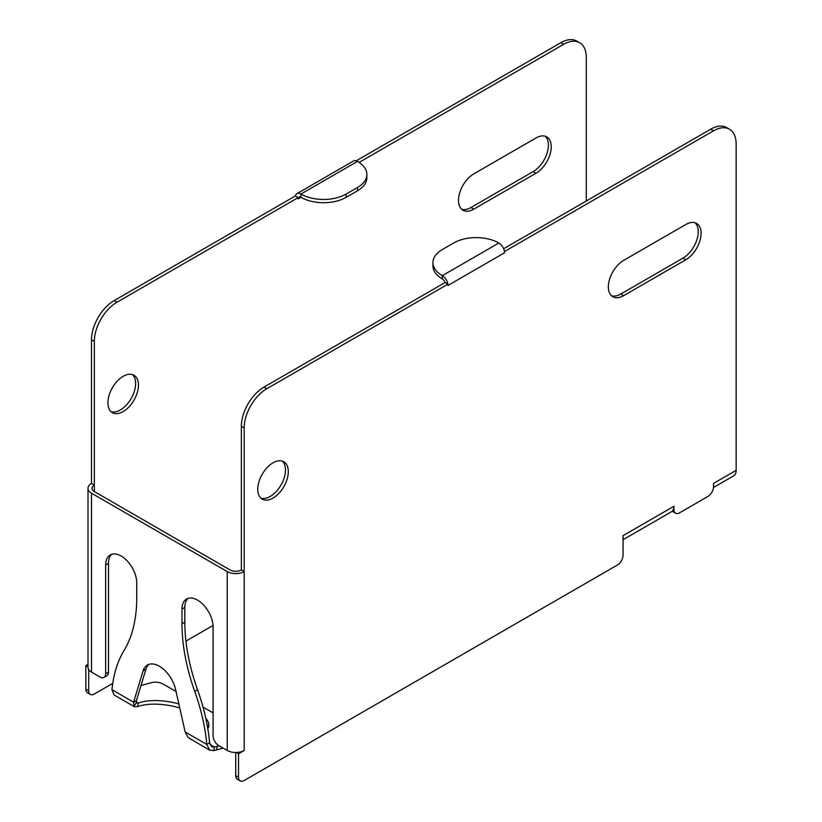 <?xml version="1.0" encoding="UTF-8"?>
<svg xmlns="http://www.w3.org/2000/svg" width="822" height="822" viewBox="0 0 822 822"><rect width="100%" height="100%" fill="white"/><g stroke="black" fill="none" stroke-linecap="round" stroke-linejoin="round"><path stroke-width="1.23" d="M447.846 284.083A7.994 4.613 60 0 0 447.764 283.621A7.994 4.613 60 0 0 442.308 275.658A31.986 18.464 180 0 1 432.937 262.608A31.986 18.464 180 0 1 442.308 249.549L453.621 243.014A31.986 18.464 180 0 1 498.851 243.014A7.994 4.613 -120 0 1 504.307 250.977A7.994 4.613 -120 0 1 504.513 252.806L504.513 251.501L713.527 130.832A31.986 18.464 -60 0 1 729.515 129.249A31.986 18.464 -60 0 1 736.142 143.891L736.142 470.359L713.527 483.418L713.527 486.686A7.994 4.613 -60 0 1 707.865 496.478L679.599 512.805A7.994 4.613 -60 0 1 675.592 513.195A7.994 4.613 -60 0 1 673.937 509.537L673.937 506.27L623.045 535.656L623.045 555.24A7.994 4.613 -60 0 1 617.394 565.033L244.185 780.499A7.994 4.613 -60 0 1 240.188 780.9A7.994 4.613 -60 0 1 238.534 777.242L238.534 753.733L244.185 750.465A11.991 6.925 0 0 1 235.534 752.5A11.991 6.925 0 0 1 227.221 750.465L218.744 745.575A7.994 4.613 60 0 1 213.093 735.782L213.093 627.063A21.989 12.7 -120 0 0 203.486 604.93A21.989 12.7 -120 0 0 186.543 599.043A21.989 12.7 -120 0 0 181.991 609.102L181.991 623.816A159.941 92.341 -120 0 0 194.711 691.343A159.941 92.341 60 0 1 206.774 744.424L209.6 742.79L211.727 746.725L214.419 747.034L213.679 750.62A159.941 65.298 11.6 0 0 216.546 749.88L223.142 748.112M185.135 731.929L206.774 744.424L209.723 750.188L188.094 737.529L185.135 731.929L175.631 689.617A23.992 13.851 -120 0 0 147.374 665.049A23.992 13.851 -120 0 0 143.11 670.844L133.606 702.183L136.431 700.549L145.936 669.211A23.992 13.851 60 0 1 148.874 664.382M178.836 703.899A39.98 16.327 11.6 0 0 138.302 703.098L137.572 706.673L134.459 706.735L113.981 694.909L111.967 689.689A159.941 92.341 60 0 1 124.03 650.531A159.941 92.341 -120 0 0 136.75 597.707L136.75 582.993A21.989 12.7 -120 0 0 127.153 560.861A21.989 12.7 -120 0 0 110.21 554.963A21.989 12.7 -120 0 0 105.648 565.033L105.648 673.752A7.994 4.613 60 0 1 103.993 677.41A7.994 4.613 60 0 1 99.996 677.009L91.509 672.119A11.991 6.925 0 0 1 88.005 667.32A11.991 6.925 0 0 1 88.005 667.217L88.005 488.309A11.991 6.925 180 0 1 91.509 483.418L91.509 339.774A31.986 18.464 120 0 1 114.135 300.595L295.283 196.006L298.119 197.64L298.119 198.945A3.997 2.312 -120 0 1 298.211 198.143A3.997 2.312 -120 0 1 298.941 197.116A3.997 2.312 -120 0 1 300.944 197.311A31.986 18.464 0 0 0 346.175 197.311L357.488 190.776A31.986 18.464 0 0 0 366.859 177.727L366.859 174.459A31.986 18.464 180 0 1 357.488 187.519L346.175 194.043A31.986 18.464 180 0 1 300.944 194.043A7.994 4.613 60 0 0 296.948 193.653A7.994 4.613 60 0 0 295.488 195.708A7.994 4.613 60 0 0 295.396 196.068M88.005 488.309A11.991 6.925 180 0 0 91.509 493.21L227.221 571.567A11.991 6.925 180 0 0 244.185 571.567L244.185 427.913A31.986 18.464 -60 0 1 266.811 388.734L447.959 284.155L447.959 285.46L504.513 252.806M91.509 483.418L94.345 485.052A7.994 4.613 0 0 0 92.002 488.309A7.994 4.613 0 0 0 94.345 491.577L230.057 569.934A7.994 4.613 0 0 0 241.36 569.934L244.185 571.567L244.185 750.465M103.993 677.41L106.819 675.776A7.994 4.613 -120 0 0 108.473 672.119L108.473 563.399A21.989 12.7 60 0 1 111.71 554.305M136.072 701.813L138.302 703.098L136.195 703.005L133.904 706.252L133.606 702.183L111.967 689.689M137.572 706.673A39.98 16.327 -168.4 0 1 179.741 707.937M207.093 724.716A39.98 16.327 -168.4 0 1 208.12 728.21M213.093 712.88L203.013 707.064M176.052 691.497L163.486 684.243A7.994 3.267 -168.4 0 0 152.368 682.435L141.004 685.486M219.145 745.801L217.275 746.304A159.941 65.298 -168.4 0 1 214.419 747.034L209.98 744.475M207.812 728.775A39.98 16.327 11.6 0 0 208.737 726.473A39.98 16.327 11.6 0 0 205.747 718.099M209.723 750.188L213.679 750.62M136.452 703.272L136.431 700.549M209.6 742.79A159.941 92.341 -120 0 0 197.537 689.709A159.941 92.341 60 0 1 184.816 622.192L184.816 607.479A21.989 12.7 60 0 1 188.043 598.385M672.242 511.171A7.994 4.613 120 0 0 672.766 511.561L675.592 513.195M729.515 129.249L726.689 127.616A31.986 18.464 120 0 0 710.691 129.198L503.609 248.758M241.36 569.934L241.36 426.279A31.986 18.464 120 0 1 263.975 387.111L445.134 282.521L447.959 284.155M240.188 780.9L237.363 779.266A7.994 4.613 120 0 1 235.709 775.608L235.709 752.5M695.104 222.783A21.588 12.464 -60 0 1 696.676 240.394A21.588 12.464 -60 0 1 682.99 258.129L620.785 294.04A21.588 12.464 -60 0 1 611.496 295.766M282.316 461.101A21.588 12.464 -60 0 1 283.888 478.712A21.588 12.464 -60 0 1 270.202 496.447A21.588 12.464 -60 0 1 260.913 498.173M273.027 498.081A21.588 12.464 120 0 0 287.135 479.051A21.588 12.464 120 0 0 283.826 461.759A21.588 12.464 120 0 0 273.027 462.827A21.588 12.464 120 0 0 258.92 481.846A21.588 12.464 120 0 0 262.228 499.149A21.588 12.464 120 0 0 273.027 498.081M623.61 260.41A21.588 12.464 120 0 0 609.513 279.439A21.588 12.464 120 0 0 612.822 296.742A21.588 12.464 120 0 0 623.61 295.673L685.815 259.762A21.588 12.464 120 0 0 699.923 240.733A21.588 12.464 120 0 0 696.614 223.43A21.588 12.464 120 0 0 685.815 224.498L623.61 260.41M713.475 487.497L733.656 475.856A11.991 6.925 -120 0 0 736.142 470.359M623.045 539.715L671.451 511.767A11.991 6.925 -120 0 0 673.269 509.702A11.991 6.925 -120 0 0 673.937 506.27M236.376 752.49L238.534 753.733M432.937 262.608L432.937 265.866A31.986 18.464 0 0 0 442.308 278.925A3.997 2.312 -120 0 1 444.969 282.614M88.684 669.529L88.684 690.727A7.994 4.613 -60 0 0 90.338 694.385A7.994 4.613 -60 0 0 94.345 693.994L112.758 683.359M185.926 641.109L213.032 625.47M94.345 491.577L94.345 341.397A31.986 18.464 -60 0 1 116.96 302.229L298.119 197.64M359.122 162.417L563.676 44.316A31.986 18.464 -60 0 1 579.664 42.734A31.986 18.464 -60 0 1 586.292 57.376L586.292 201.02M123.177 411.565A21.588 12.464 120 0 0 137.284 392.546A21.588 12.464 120 0 0 133.976 375.243A21.588 12.464 120 0 0 123.177 376.312A21.588 12.464 120 0 0 109.079 395.341A21.588 12.464 120 0 0 112.388 412.634A21.588 12.464 120 0 0 123.177 411.565M473.77 173.904A21.588 12.464 120 0 0 459.662 192.923A21.588 12.464 120 0 0 462.971 210.227A21.588 12.464 120 0 0 473.77 209.158L535.965 173.247A21.588 12.464 120 0 0 550.072 154.217A21.588 12.464 120 0 0 546.764 136.925A21.588 12.464 120 0 0 535.965 137.993L473.77 173.904M579.664 42.734L576.839 41.1A31.986 18.464 120 0 0 560.851 42.682L356.214 160.835M88.005 666.827L85.858 665.584L88.005 664.351M85.858 665.584L85.858 689.093A7.994 4.613 120 0 0 87.512 692.751L90.338 694.385M545.253 136.267A21.588 12.464 -60 0 1 546.836 153.878A21.588 12.464 -60 0 1 533.139 171.613L470.934 207.524A21.588 12.464 -60 0 1 461.645 209.25M132.465 374.585A21.588 12.464 -60 0 1 134.048 392.207A21.588 12.464 -60 0 1 120.351 409.942A21.588 12.464 -60 0 1 111.062 411.658M366.859 174.459A31.986 18.464 180 0 0 357.488 161.4A7.994 4.613 -120 0 0 353.491 160.999L296.948 193.653M91.509 493.21L91.509 672.119M227.221 750.465L227.221 571.567M105.648 673.752L108.473 672.119M108.473 563.399L105.648 565.033M217.275 746.304L216.546 749.88M145.936 669.211L143.11 670.844M235.709 775.608L238.534 777.242M713.527 130.832L710.691 129.198M442.308 278.925L442.308 275.658L498.851 243.014M263.975 387.111L266.811 388.734M244.185 427.913L241.36 426.279M620.785 294.04L623.61 295.673M685.815 259.762L682.99 258.129M357.488 161.4L300.944 194.043L300.944 197.311L298.119 198.945M563.676 44.316L560.851 42.682M346.175 194.043L346.175 197.311M357.488 190.776L357.488 187.519M114.135 300.595L116.96 302.229M94.345 341.397L91.509 339.774M85.858 689.093L88.684 690.727M470.934 207.524L473.77 209.158M535.965 173.247L533.139 171.613M197.537 689.709L194.711 691.343M181.991 623.816L184.816 622.192M184.816 607.479L181.991 609.102"/></g></svg>
